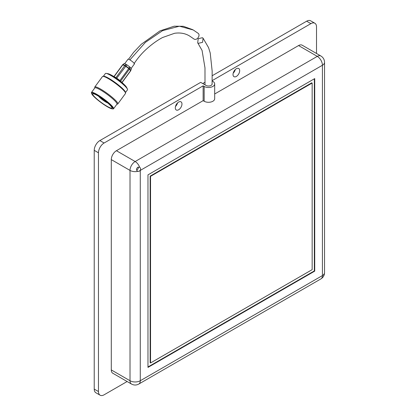 <?xml version="1.0" encoding="UTF-8"?>
<svg xmlns="http://www.w3.org/2000/svg" width="416" height="416" viewBox="0 0 416 416"><rect width="100%" height="100%" fill="white"/><g stroke="black" fill="none" stroke-linecap="round" stroke-linejoin="round"><path stroke-width="0.62" d="M136.568 170.118L137.457 169.593A2.267 1.31 120 0 0 138.221 168.345L138.247 167.097M139.651 167.289L139.688 167.305A7.254 4.191 -120 0 0 135.148 161.528A7.254 4.191 120 0 0 130.016 170.414A7.254 4.191 0 0 0 137.706 171.376C135.975 170.004 136.094 168.594 138.076 167.144L139.688 167.305C140.644 167.986 140.837 168.958 140.275 170.217L138.991 171.376L137.431 171.241M212.098 83.59A3.63 2.096 180 0 1 212.144 83.918A3.63 2.096 180 0 1 211.084 85.4A3.63 2.096 180 0 1 205.951 85.4L200.694 82.363L99.876 140.572L104.109 143.016L203.133 85.847L203.133 100.656L204.157 101.249A6.167 3.562 180 0 0 212.878 101.249A6.167 3.562 180 0 0 214.687 98.732L214.687 83.918A6.167 3.562 0 0 0 212.878 81.401L212.15 80.98M203.133 85.847L204.157 86.44A6.167 3.562 0 0 0 212.878 86.44A6.167 3.562 0 0 0 214.687 83.918M178.63 109.767A4.716 2.725 120 0 0 181.714 105.607A4.716 2.725 120 0 0 180.991 101.832A4.716 2.725 120 0 0 178.63 102.066A4.716 2.725 120 0 0 175.552 106.22A4.716 2.725 120 0 0 176.275 110.001A4.716 2.725 120 0 0 178.63 109.767M175.474 106.496A4.716 2.725 120 0 0 177.554 102.892M236.35 76.44A4.716 2.725 120 0 0 239.434 72.285A4.716 2.725 120 0 0 238.711 68.505A4.716 2.725 120 0 0 236.35 68.739A4.716 2.725 120 0 0 233.272 72.894A4.716 2.725 120 0 0 233.995 76.674A4.716 2.725 120 0 0 236.35 76.44M233.194 73.169A4.716 2.725 120 0 0 235.274 69.566M203.133 100.656L116.423 150.717A7.254 4.191 120 0 0 111.29 159.604L111.29 369.923A7.254 4.191 120 0 0 112.793 373.246L131.518 384.056A7.254 4.191 120 0 1 130.016 380.734A7.254 4.191 0 0 0 140.28 380.734L140.28 170.414A7.254 4.191 180 0 1 140.083 170.524M314.725 271.133L314.725 78.588L147.976 174.86L147.976 367.406L314.725 271.133L314.34 270.91L314.34 78.811M212.155 80.636L310.877 23.639L306.644 21.195L212.202 75.722M140.275 170.217A7.254 4.191 -120 0 1 140.28 170.414L322.421 65.26A7.254 4.191 0 0 0 324.542 62.296C324.454 59.556 323.248 57.46 320.918 56.014L302.188 45.198A7.254 4.191 120 0 0 298.563 45.557L214.687 93.985M127.124 381.519L104.109 394.805A7.982 4.607 -60 0 1 100.116 395.2A7.982 4.607 -60 0 1 98.462 391.544L98.462 152.792A7.982 4.607 -60 0 1 104.109 143.016M310.877 23.639A7.982 4.607 -60 0 1 314.865 23.244A7.982 4.607 -60 0 1 316.519 26.9L316.519 53.472M147.976 366.959L314.34 270.91M306.644 21.195A7.982 4.607 -60 0 1 310.632 20.8L314.865 23.244M100.116 395.2L95.883 392.756A7.982 4.607 -60 0 1 94.229 389.1L94.229 150.348A7.982 4.607 -60 0 1 99.876 140.572M150.155 176.119L150.155 362.736L150.54 362.96L312.156 269.651L312.156 83.034L311.771 82.81L150.155 176.119L150.54 176.342L150.54 362.96M312.156 83.034L150.54 176.342M205.052 82.217L202.748 83.548M134.092 63.632C137.467 58.521 141.222 54.018 145.356 50.128C150.987 44.866 156.692 40.674 162.474 37.554L174.569 33.285C180.398 32.458 185.474 33.41 189.79 36.14L193.95 39.005C197.059 41.044 201.105 34.752 197.766 33.067L193.331 30.014L179.431 26.203L162.599 30.633L145.428 42.333L129.896 59.888M198.323 43.337L197.694 42.806L198.214 38.688L202.462 37.705L203.081 38.23L202.571 42.349L198.323 43.337M124.223 63.591L122.84 64.563L124.961 65.437L126.1 64.324L126.89 64.813L116.73 78.187M131.092 68.484L134.462 63.898A3.988 0.614 -143.7 0 0 133.037 62.171A3.988 0.614 -143.7 0 0 129.667 59.753A3.988 0.614 -143.7 0 0 128.034 59.171L124.675 63.736M126.89 64.813L129.615 66.836L128.747 68.51L124.758 65.65A1.087 0.915 112.4 0 1 124.961 65.437A1.087 0.458 45.7 0 1 125.237 65.541A1.087 0.458 45.7 0 1 125.746 65.92L128.918 68.276A1.087 0.447 25.9 0 1 129.584 68.874L130.77 70.408L131.305 68.754L130.796 68.094L130.281 67.434L129.584 68.874A1.087 0.946 142.3 0 1 129.438 69.129L120.609 81.146M129.615 66.836L130.281 67.434M126.1 64.324L124.394 63.622L122.975 64.62A1.087 0.915 112.4 0 0 122.772 64.834L114.098 76.632M121.976 82.436L130.629 70.668A1.087 0.946 142.3 0 0 130.77 70.408L131.362 68.884M107.63 73.668A12.059 1.856 36.3 0 1 111.618 75.254L115.112 77.199A5.845 0.9 36.3 0 1 121.103 81.598A5.845 0.9 36.3 0 1 121.113 81.609A5.845 0.9 36.3 0 1 121.124 81.624M111.618 75.254A12.059 1.856 36.3 0 1 123.984 84.344A12.059 1.856 36.3 0 1 124.01 84.365A12.059 1.856 36.3 0 1 126.714 87.698M103.381 76.268L105.373 73.559A13.723 2.111 36.3 0 1 106.09 73.398L106.902 73.497A12.99 1.997 36.3 0 1 124.244 84.984A12.99 1.997 36.3 0 1 127.093 88.343L127.431 89.086A13.723 2.111 36.3 0 1 127.488 89.82L125.497 92.529M106.09 73.398A13.723 2.111 36.3 0 1 124.42 85.54A13.723 2.111 36.3 0 1 127.431 89.086M94.749 88.01L94.718 87.298A14.284 2.2 36.3 0 1 94.791 87.012L102.487 76.544A14.284 2.2 36.3 0 1 102.794 76.378L103.589 76.232A13.723 2.111 36.3 0 1 111.524 80.002A13.723 2.111 36.3 0 1 122.335 88.369A13.723 2.111 36.3 0 1 125.471 92.321L125.57 93.122A14.284 2.2 36.3 0 1 125.502 93.465L117.806 103.932A14.284 2.2 36.3 0 1 117.556 104.088L116.865 104.27M102.794 76.378A14.284 2.2 36.3 0 1 111.056 80.298A14.284 2.2 36.3 0 1 122.309 89.008A14.284 2.2 36.3 0 1 125.57 93.122M94.791 87.012A14.284 2.2 36.3 0 1 102.56 90.256A14.284 2.2 36.3 0 1 114.613 99.476A14.284 2.2 36.3 0 1 117.806 103.932M91.77 93.85L91.489 93.163A13.723 2.111 36.3 0 1 91.458 92.492L94.827 87.906A13.723 2.111 36.3 0 1 102.294 91.026A13.723 2.111 36.3 0 1 113.875 99.882A13.723 2.111 36.3 0 1 116.943 104.161L113.568 108.753A13.723 2.111 36.3 0 1 112.923 108.919L112.185 108.857A13.068 2.012 36.3 0 1 94.666 97.292A13.068 2.012 36.3 0 1 91.77 93.85A13.068 2.012 36.3 0 1 97.635 95.436A13.068 2.012 36.3 0 1 109.876 104.619A13.068 2.012 36.3 0 1 112.185 108.857M91.458 92.492A13.723 2.111 36.3 0 1 98.92 95.612A13.723 2.111 36.3 0 1 110.5 104.468A13.723 2.111 36.3 0 1 113.568 108.753M109.19 104.286A11.887 1.83 36.3 0 1 111.847 107.994A11.887 1.83 36.3 0 1 105.383 105.295A11.887 1.83 36.3 0 1 95.352 97.62A11.887 1.83 36.3 0 1 92.69 93.912A11.887 1.83 36.3 0 1 99.159 96.611A11.887 1.83 36.3 0 1 109.19 104.286M107.796 103.017A6.266 0.962 36.3 0 1 99.819 97.573A6.266 0.962 36.3 0 1 98.649 96.299M107.302 102.591A5.538 0.853 36.3 0 1 100.24 97.776A5.538 0.853 36.3 0 1 99.206 96.642M111.29 159.604L130.016 170.414L130.016 380.734L111.29 369.923M320.918 278.897L138.778 384.056A7.254 4.191 -120 0 0 140.28 380.734L322.421 275.574A7.254 4.191 0 0 0 324.542 272.615C324.454 275.35 323.248 277.446 320.918 278.897A7.254 4.191 -120 0 0 322.421 275.574L322.421 65.26A7.254 4.191 -120 0 0 317.288 56.373L135.148 161.528L116.423 150.717M320.918 56.014A7.254 4.191 120 0 0 317.288 56.373L298.563 45.557M204.157 86.44L204.157 101.249M94.229 150.348L98.462 152.792M94.229 389.1L98.462 391.544M115.918 77.672L124.758 65.65L122.59 64.808L113.953 76.554M122.07 82.524L130.686 70.808L129.392 69.072L128.747 68.51L119.902 80.543M138.778 384.056C136.354 385.346 133.931 385.346 131.518 384.056M324.542 62.296L324.542 272.615M198.058 33.27L193.331 30.014M128.57 59.212L133.536 52.432L141.3 44.252L159.952 30.898L174.174 26.203L183.305 26.291L192.738 29.682M197.694 42.806L202.062 50.409L204.979 67.855L205 84.854M203.081 38.23L208.562 47.622L210.226 53.035L212.16 71.126L212.087 84.297M130.686 70.808A1.087 1.087 0 0 0 130.842 70.496M121.113 81.609L124.01 84.365"/></g></svg>
